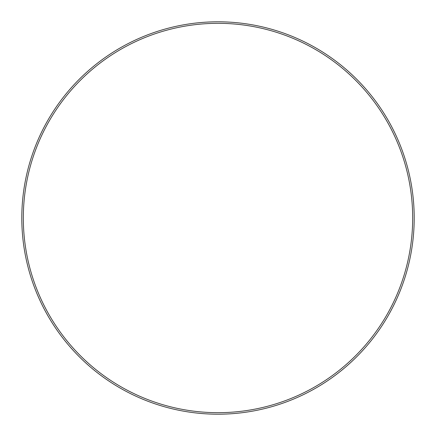 <?xml version="1.0" encoding="UTF-8"?>
<svg xmlns="http://www.w3.org/2000/svg" width="436" height="436" viewBox="0 0 436 436"><rect width="100%" height="100%" fill="white"/><g stroke="black" fill="none" stroke-linecap="round" stroke-linejoin="round"><path stroke-width="0.33" stroke-dasharray="2.18 1.64" d="M23.342 218A194.658 194.658 0 0 1 218 23.342A194.658 194.658 0 0 1 412.658 218A194.658 194.658 0 0 1 218 412.658A194.658 194.658 0 0 1 23.342 218M414.2 218A196.2 196.2 0 0 0 218 21.8A196.2 196.2 0 0 0 21.8 218A196.2 196.2 0 0 0 218 414.2A196.2 196.2 0 0 0 414.2 218"/><path stroke-width="0.65" d="M412.679 218A194.679 194.679 0 0 0 218 23.321A194.679 194.679 0 0 0 23.321 218A194.679 194.679 0 0 0 218 412.679A194.679 194.679 0 0 0 412.679 218M21.8 218A196.2 196.2 0 0 1 218 21.8A196.2 196.2 0 0 1 414.2 218A196.2 196.2 0 0 1 218 414.2A196.2 196.2 0 0 1 21.8 218"/></g></svg>
